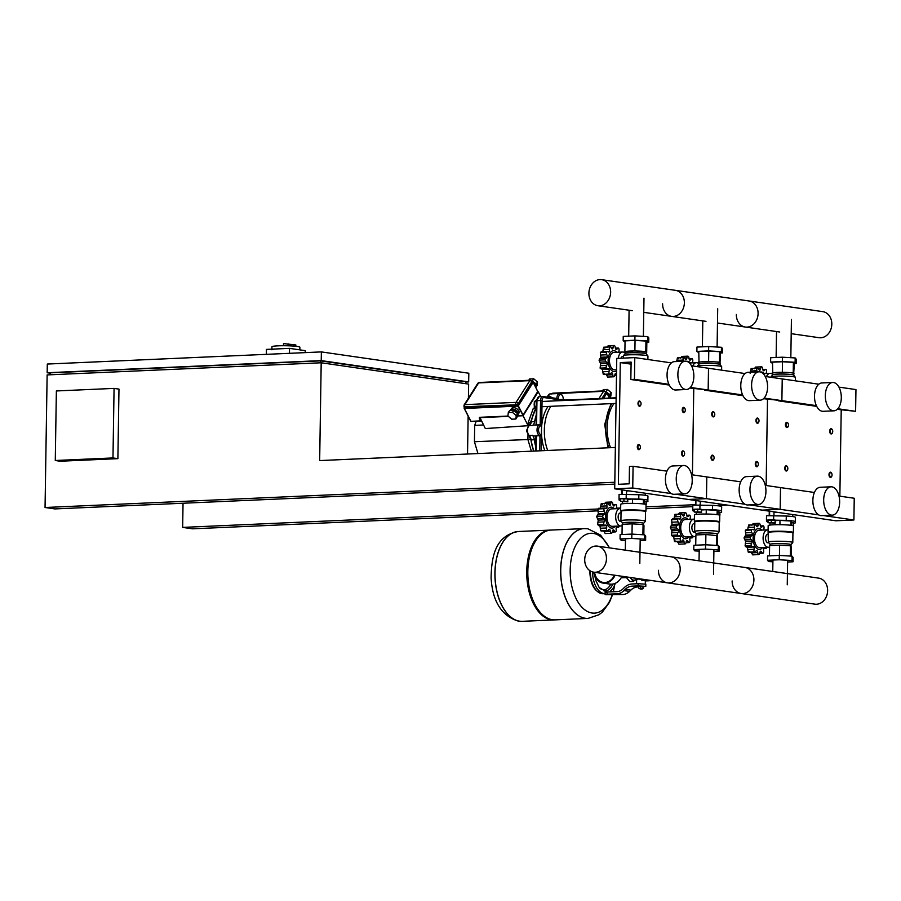 <?xml version="1.0" encoding="UTF-8"?>
<svg xmlns="http://www.w3.org/2000/svg" width="901" height="901" viewBox="0 0 901 901"><rect width="100%" height="100%" fill="white"/><g stroke="black" fill="none" stroke-linecap="round" stroke-linejoin="round"><path stroke-width="1.35" d="M833.932 410.822L823.12 411.306A14.179 7.974 -92.5 0 1 814.504 395.978A14.179 7.974 -92.5 0 1 821.858 382.959L832.682 382.486A14.179 7.974 -92.5 0 1 841.297 397.803A14.179 7.974 -92.5 0 1 833.932 410.822A14.179 7.974 -92.5 0 1 825.327 395.494A14.179 7.974 -92.5 0 1 832.682 382.486M832.299 515.147L821.475 515.631A14.179 7.974 -92.5 0 1 812.871 500.303A14.179 7.974 -92.5 0 1 820.225 487.283L831.037 486.81A14.179 7.974 -92.5 0 1 839.653 502.127A14.179 7.974 -92.5 0 1 832.299 515.147A14.179 7.974 -92.5 0 1 823.683 499.818A14.179 7.974 -92.5 0 1 831.037 486.81M614.707 488.804L616.757 358.395L634.788 357.607L634.45 379.332L630.835 379.501L631.117 362.112L620.293 362.585L618.379 484.299L629.202 483.826L629.472 466.436L633.076 466.279L632.739 488.004L614.707 488.804L688.432 499.469L706.463 498.67L706.801 476.933L706.463 498.67L688.432 499.469L762.156 510.124L780.176 509.324L780.525 487.587L780.176 509.324L762.156 510.124L835.869 520.789L853.9 519.99L854.238 498.253L839 496.046M749.497 504.887L818.739 514.899M823.21 515.552L853.9 519.99M765.276 485.391L814.403 492.487M839.856 496.169L841.219 409.91M767.494 399.256L766.143 485.515L767.494 399.256M763.53 398.681L781.888 400.652L782.226 378.916L781.888 400.652L778.284 400.81L816.723 406.374M837.254 409.336L855.612 411.318L855.95 389.581L838.921 387.115M764.116 398.084L816.374 405.641M837.84 408.75L855.612 411.318M765.208 376.46L818.818 384.209M760.219 400.168L749.395 400.641A14.179 7.974 -92.5 0 1 740.78 385.313A14.179 7.974 -92.5 0 1 748.145 372.304L758.957 371.82A14.179 7.974 -92.5 0 1 767.573 387.148A14.179 7.974 -92.5 0 1 760.219 400.168A14.179 7.974 -92.5 0 1 751.603 384.84A14.179 7.974 -92.5 0 1 758.957 371.82M758.574 504.492L747.762 504.965A14.179 7.974 -92.5 0 1 739.147 489.637A14.179 7.974 -92.5 0 1 746.501 476.629L757.324 476.145A14.179 7.974 -92.5 0 1 765.94 491.473A14.179 7.974 -92.5 0 1 758.574 504.492A14.179 7.974 -92.5 0 1 749.959 489.164A14.179 7.974 -92.5 0 1 757.324 476.145M675.773 494.232L745.014 504.245M691.563 474.726L740.678 481.832M693.77 388.59L692.418 474.85L693.77 388.59M689.806 388.027L708.163 389.998L708.513 368.261L708.163 389.998L704.559 390.156L742.998 395.708M690.391 387.43L742.649 394.976M691.484 365.795L745.093 373.555M605.765 392.656L606.914 392.859L609.56 398.073L609.966 394.661L605.517 391.451M608.806 396.598A3.491 2.252 -147.7 0 0 606.925 392.881M606.452 392.622A3.491 2.252 -147.7 0 0 605.855 392.385M602.442 390.955L603.287 389.626L607.454 389.446L611.216 392.678L610.822 396.091L609.572 398.073M609.966 394.661L611.216 392.678M606.204 391.417L607.454 389.446M793.285 525.812L793.747 523.019L791.788 522.557M793.702 525.801L793.443 522.659M793.398 525.441L791.742 525.339M768.012 522.715L775.265 523.132L775.018 519.99L771.38 519.776L768.046 519.933L768.012 522.715L771.335 522.557L771.38 519.776M775.265 523.132L775.018 519.99M774.973 522.771L771.335 522.557M762.64 547.526A10.474 5.89 -92.5 0 1 758.833 549.385A10.474 5.89 -92.5 0 1 753.101 538.1A10.474 5.89 -92.5 0 1 759.171 528.515A10.474 5.89 -92.5 0 1 761.863 530.081M769.589 546.952A8.728 4.91 -92.5 0 1 768.407 547.267L759.746 547.65A8.728 4.91 -92.5 0 1 759.228 547.628A8.728 4.91 -92.5 0 1 754.452 538.685A8.728 4.91 -92.5 0 1 758.98 530.216L767.629 529.833A8.728 4.91 -92.5 0 1 768.114 529.844M768.407 547.267A8.728 4.91 -92.5 0 1 767.877 547.245A8.728 4.91 -92.5 0 1 763.102 538.302A8.728 4.91 -92.5 0 1 767.629 529.833M752.29 534.766L745.758 535.048L745.33 530.284L751.468 530.013A2.185 1.228 87.5 0 0 751.817 532.57A2.331 1.306 -92.5 0 1 752.29 534.766A2.331 1.306 -92.5 0 1 751.231 536.005A2.185 1.228 87.5 0 0 750.161 537.672A2.185 1.228 87.5 0 0 751.175 539.631A2.331 1.306 -92.5 0 1 752.189 541.174A2.331 1.306 -92.5 0 1 751.659 543.224A2.185 1.228 87.5 0 0 751.22 545.668A2.185 1.228 87.5 0 0 752.29 546.614A2.185 1.228 87.5 0 0 752.628 546.513A2.331 1.306 -92.5 0 1 752.988 546.4A2.331 1.306 -92.5 0 1 753.912 546.997A2.331 1.306 -92.5 0 1 754.047 549.295A2.185 1.228 87.5 0 0 754.362 551.862A2.185 1.228 87.5 0 0 754.937 552.076A2.185 1.228 87.5 0 0 755.793 551.367A2.331 1.306 -92.5 0 1 756.705 550.601A2.331 1.306 -92.5 0 1 756.998 550.657A2.331 1.306 -92.5 0 1 757.764 552.595A2.185 1.228 87.5 0 0 758.755 554.599L752.628 554.87L751.254 552.234M749.441 551.649L748.235 552.133L747.391 547.279L746.017 546.896L752.29 546.614M746.287 546.794L745.093 545.938L745.656 541.467L744.023 537.942L745.758 535.048M750.161 537.672L744.023 537.942M751.22 545.668L745.093 545.938M754.362 551.862L748.235 552.133M758.755 554.599A2.185 1.228 87.5 0 0 759.813 552.887A2.331 1.306 -92.5 0 1 760.624 551.175A2.331 1.306 -92.5 0 1 760.647 551.175A2.331 1.306 -92.5 0 1 761.807 552.234A2.185 1.228 87.5 0 0 762.899 553.225A2.185 1.228 87.5 0 0 763.215 553.135A2.185 1.228 87.5 0 0 763.62 550.68A2.331 1.306 -92.5 0 1 763.811 548.427A2.331 1.306 -92.5 0 1 764.476 548.067A2.331 1.306 -92.5 0 1 765.107 548.315A2.185 1.228 87.5 0 0 765.704 548.551A2.185 1.228 87.5 0 0 766.537 547.876A2.185 1.228 87.5 0 0 766.627 547.346M763.879 529.991A2.331 1.306 -92.5 0 1 763.958 528.605A2.185 1.228 87.5 0 0 763.643 526.038A2.185 1.228 87.5 0 0 763.068 525.824A2.185 1.228 87.5 0 0 762.212 526.533A2.331 1.306 -92.5 0 1 761.3 527.288A2.331 1.306 -92.5 0 1 761.007 527.243A2.331 1.306 -92.5 0 1 760.241 525.306A2.185 1.228 87.5 0 0 759.25 523.301A2.185 1.228 87.5 0 0 758.192 525.013A2.331 1.306 -92.5 0 1 757.381 526.725L757.336 526.725A2.331 1.306 -92.5 0 1 756.198 525.666A2.185 1.228 87.5 0 0 755.106 524.664A2.185 1.228 87.5 0 0 754.79 524.754A2.185 1.228 87.5 0 0 754.385 527.22A2.331 1.306 -92.5 0 1 754.182 529.473L752.842 529.529M747.661 529.765L748.663 525.024L755.106 524.664M754.79 524.754L748.663 525.024L749.846 525.947M751.839 525.294L753.112 523.571L759.25 523.301M752.189 541.174L745.656 541.467M753.912 546.997L747.391 547.279M756.998 550.657L756.412 550.68M745.33 530.284L746.546 529.856M754.182 529.473A2.331 1.306 -92.5 0 1 753.529 529.833A2.331 1.306 -92.5 0 1 752.898 529.574A2.185 1.228 87.5 0 0 752.301 529.337A2.185 1.228 87.5 0 0 751.468 530.013M770.085 544.407A10.474 0.924 0.9 0 1 770.062 544.35L768.384 542.222A12.22 1.07 0.9 0 1 768.35 542.143L768.125 532.243A12.659 1.115 0.9 0 1 768.069 532.142L768.17 525.621A12.659 1.115 0.9 0 1 777.112 524.697A12.659 1.115 0.9 0 1 791.292 525.351A12.659 1.115 0.9 0 1 793.488 526.015L793.387 532.536A12.659 1.115 0.9 0 1 793.33 532.637L792.936 533.009M768.069 532.142A12.659 1.115 0.9 0 1 777.011 531.218A12.659 1.115 0.9 0 1 791.191 531.872A12.659 1.115 0.9 0 1 793.387 532.536M768.497 532.581A12.22 1.07 0.9 0 1 777.124 531.691A12.22 1.07 0.9 0 1 790.819 532.322A12.22 1.07 0.9 0 1 792.936 532.964L792.79 542.526A12.22 1.07 0.9 0 1 792.756 542.605L791.01 544.711M768.35 542.143A12.22 1.07 0.9 0 1 776.977 541.253A12.22 1.07 0.9 0 1 790.673 541.884A12.22 1.07 0.9 0 1 792.79 542.526M770.04 545.601L770.062 544.35A10.474 0.924 0.9 0 1 777.462 543.585A10.474 0.924 0.9 0 1 789.186 544.125A10.474 0.924 0.9 0 1 791.01 544.677L790.988 546.378M768.08 534.237A4.325 2.433 87.5 0 0 767.821 534.225A4.325 2.433 87.5 0 0 765.58 538.426A4.325 2.433 87.5 0 0 767.945 542.852A4.325 2.433 87.5 0 0 768.204 542.864A4.325 2.433 87.5 0 0 768.463 542.83M772.912 561.796L768.553 561.548L767.506 560.287L767.573 555.94L779.286 555.421L792.069 556.165L793.117 557.426L793.049 561.774L787.62 562.01M767.506 560.287L779.219 559.769L792.002 560.512L793.049 561.774M779.286 555.421L779.219 559.769M792.069 556.165L792.002 560.512M779.928 524.697L779.996 520.395L775.31 520.609A10.542 0.924 0.9 0 1 775.975 520.575M769.938 525.08L769.972 523.166M791.742 525.429L791.788 522.107L790.887 521.026L779.996 520.395M790.83 525.294L790.887 521.026M769.454 555.861L769.612 545.612L779.613 545.173L790.504 545.803L791.405 546.884L791.258 556.12M790.504 545.803L790.346 556.063M779.613 545.173L779.444 555.433M769.206 515.349L769.251 513.029A11.781 1.036 0.9 0 1 769.296 512.939A11.781 1.036 0.9 0 1 769.612 512.782M773.993 512.275A11.781 1.036 0.9 0 1 776.403 512.185M784.388 520.654A10.542 0.924 0.9 0 1 786.505 520.778M795.414 518.537L795.369 517.343A14.405 1.261 -179.1 0 0 786.28 516.025L766.514 515.71L766.447 520.057L786.213 520.373A14.405 1.261 0.9 0 1 795.301 521.69L795.346 522.884L793.747 523.188M768.024 521.837A14.405 1.261 0.9 0 1 766.503 521.251L766.514 515.71M719.561 515.158L720.023 512.354L718.063 511.903M719.978 515.135L719.719 511.993M719.685 514.775L718.018 514.685M694.288 512.05L701.552 512.466L701.293 509.335L697.667 509.121L694.333 509.268L694.288 512.05L697.622 511.903L697.667 509.121M701.552 512.466L701.293 509.335M701.248 512.117L697.622 511.903M688.916 536.861A10.474 5.89 -92.5 0 1 685.12 538.719A10.474 5.89 -92.5 0 1 679.388 527.434A10.474 5.89 -92.5 0 1 685.447 517.861A10.474 5.89 -92.5 0 1 688.15 519.426M695.876 536.286A8.728 4.91 -92.5 0 1 694.682 536.613L686.033 536.996A8.728 4.91 -92.5 0 1 685.503 536.962A8.728 4.91 -92.5 0 1 680.728 528.031A8.728 4.91 -92.5 0 1 685.256 519.55L693.905 519.167A8.728 4.91 -92.5 0 1 694.389 519.19M694.682 536.613A8.728 4.91 -92.5 0 1 694.164 536.579A8.728 4.91 -92.5 0 1 689.378 527.637A8.728 4.91 -92.5 0 1 693.905 519.167M678.566 524.1L672.045 524.393L671.617 519.629L677.743 519.359A2.185 1.228 87.5 0 0 678.104 521.916A2.331 1.306 -92.5 0 1 678.566 524.1A2.331 1.306 -92.5 0 1 677.518 525.351A2.185 1.228 87.5 0 0 676.437 527.006A2.185 1.228 87.5 0 0 677.462 528.977A2.331 1.306 -92.5 0 1 678.464 530.52A2.331 1.306 -92.5 0 1 677.935 532.559A2.185 1.228 87.5 0 0 677.496 535.003A2.185 1.228 87.5 0 0 678.566 535.96A2.185 1.228 87.5 0 0 678.915 535.858A2.331 1.306 -92.5 0 1 679.275 535.746A2.331 1.306 -92.5 0 1 680.187 536.332A2.331 1.306 -92.5 0 1 680.323 538.629A2.185 1.228 87.5 0 0 680.649 541.197A2.185 1.228 87.5 0 0 681.212 541.411A2.185 1.228 87.5 0 0 682.068 540.701A2.331 1.306 -92.5 0 1 682.981 539.947A2.331 1.306 -92.5 0 1 683.285 539.992A2.331 1.306 -92.5 0 1 684.039 541.929A2.185 1.228 87.5 0 0 685.03 543.934L678.903 544.204L677.529 541.58M675.727 540.983L674.511 541.478L673.666 536.624L672.292 536.23L678.566 535.96M672.563 536.14L671.369 535.273L671.943 530.802L670.31 527.276L672.045 524.393M676.437 527.006L670.31 527.276M677.496 535.003L671.369 535.273M680.649 541.197L674.511 541.478M685.03 543.934A2.185 1.228 87.5 0 0 686.089 542.233A2.331 1.306 -92.5 0 1 686.911 540.521A2.331 1.306 -92.5 0 1 686.922 540.521A2.331 1.306 -92.5 0 1 688.094 541.58A2.185 1.228 87.5 0 0 689.175 542.571A2.185 1.228 87.5 0 0 689.49 542.481A2.185 1.228 87.5 0 0 689.896 540.014A2.331 1.306 -92.5 0 1 690.098 537.762A2.331 1.306 -92.5 0 1 690.752 537.401A2.331 1.306 -92.5 0 1 691.382 537.66A2.185 1.228 87.5 0 0 691.979 537.897A2.185 1.228 87.5 0 0 692.824 537.221A2.185 1.228 87.5 0 0 692.903 536.692M690.155 519.336A2.331 1.306 -92.5 0 1 690.245 517.94A2.185 1.228 87.5 0 0 689.918 515.372A2.185 1.228 87.5 0 0 689.344 515.158A2.185 1.228 87.5 0 0 688.488 515.868A2.331 1.306 -92.5 0 1 687.576 516.633A2.331 1.306 -92.5 0 1 687.283 516.588A2.331 1.306 -92.5 0 1 686.528 514.651A2.185 1.228 87.5 0 0 685.526 512.635A2.185 1.228 87.5 0 0 684.467 514.347A2.331 1.306 -92.5 0 1 683.656 516.059L683.611 516.059A2.331 1.306 -92.5 0 1 683.634 516.059A2.331 1.306 -92.5 0 1 682.474 515A2.185 1.228 87.5 0 0 681.381 514.009A2.185 1.228 87.5 0 0 681.066 514.099A2.185 1.228 87.5 0 0 680.672 516.566A2.331 1.306 -92.5 0 1 680.469 518.807L679.117 518.875M673.937 519.1L674.939 514.37L681.381 514.009M681.066 514.099L674.939 514.37L676.122 515.282M678.126 514.629L679.399 512.917L685.526 512.635M678.464 530.52L671.943 530.802M680.187 536.332L673.666 536.624M683.285 539.992L682.688 540.014M671.617 519.629L672.833 519.201M680.469 518.807A2.331 1.306 -92.5 0 1 679.816 519.167A2.331 1.306 -92.5 0 1 679.174 518.92A2.185 1.228 87.5 0 0 678.577 518.683A2.185 1.228 87.5 0 0 677.743 519.359M694.784 521.972L694.401 521.578A12.659 1.115 0.9 0 1 694.356 521.476L694.457 514.955A12.659 1.115 0.9 0 1 703.388 514.032A12.659 1.115 0.9 0 1 717.568 514.696A12.659 1.115 0.9 0 1 719.764 515.361L719.662 521.882A12.659 1.115 0.9 0 1 719.606 521.972L719.223 522.355M694.356 521.476A12.659 1.115 0.9 0 1 703.287 520.553A12.659 1.115 0.9 0 1 717.466 521.217A12.659 1.115 0.9 0 1 719.662 521.882M696.327 534.935L696.338 533.685A10.474 0.924 0.9 0 0 696.372 533.752L694.66 531.556A12.22 1.07 0.9 0 1 694.626 531.489L694.784 521.927A12.22 1.07 0.9 0 1 703.411 521.026A12.22 1.07 0.9 0 1 717.095 521.668A12.22 1.07 0.9 0 1 719.223 522.31L719.066 531.872A12.22 1.07 0.9 0 1 719.032 531.939L717.286 534.045M694.626 531.489A12.22 1.07 0.9 0 1 703.253 530.599A12.22 1.07 0.9 0 1 716.948 531.23A12.22 1.07 0.9 0 1 719.066 531.872M696.338 533.685A10.474 0.924 0.9 0 1 703.737 532.919A10.474 0.924 0.9 0 1 715.473 533.471A10.474 0.924 0.9 0 1 717.286 534.011L717.534 545.454M694.367 523.582A4.325 2.433 87.5 0 0 694.108 523.571A4.325 2.433 87.5 0 0 691.867 527.772A4.325 2.433 87.5 0 0 694.232 532.198A4.325 2.433 87.5 0 0 694.491 532.209A4.325 2.433 87.5 0 0 694.75 532.176M699.187 551.142L694.84 550.883L693.781 549.633L693.849 545.285L705.573 544.767L718.345 545.499L719.403 546.761L719.336 551.108L713.896 551.344M693.781 549.633L705.494 549.103L718.277 549.847L719.336 551.108M705.573 544.767L705.494 549.103M718.345 545.499L718.277 549.847M706.204 514.032L706.271 509.741L701.586 509.943A10.542 0.924 0.9 0 1 702.251 509.921M696.214 514.426L696.248 512.5M718.018 514.764L718.074 511.441L717.173 510.371L706.271 509.741M717.106 514.629L717.173 510.371M695.73 545.195L695.899 534.957L705.888 534.518L717.23 535.678M716.779 535.149L716.622 545.398M705.888 534.518L705.731 544.767M646.006 506.858L695.493 504.673L695.527 502.364A11.781 1.036 0.9 0 1 695.572 502.274A11.781 1.036 0.9 0 1 695.899 502.116M700.268 501.609A11.781 1.036 0.9 0 1 702.69 501.53M710.664 509.989A10.542 0.924 0.9 0 1 712.781 510.112M721.701 507.882L721.645 506.689A14.405 1.261 -179.1 0 0 712.567 505.371L692.79 505.056L692.723 509.392L712.5 509.718A14.405 1.261 0.9 0 1 721.577 511.036L721.633 512.23L720.023 512.534M694.299 511.182A14.405 1.261 0.9 0 1 692.779 510.597L692.79 505.056M760.579 372.045A10.474 5.89 -92.5 0 1 761.627 372.023A10.474 5.89 -92.5 0 1 764.33 373.6M766.469 376.641A8.728 4.91 -92.5 0 1 770.085 373.341A8.728 4.91 -92.5 0 1 770.614 373.363A8.728 4.91 -92.5 0 1 772.731 374.534M750.116 373.273L751.119 368.543L757.561 368.182A2.185 1.228 87.5 0 0 757.245 368.272A2.185 1.228 87.5 0 0 756.851 370.728A2.331 1.306 -92.5 0 1 756.919 371.91M757.245 368.272L751.119 368.543L752.301 369.455M754.306 368.802L755.579 367.079L761.705 366.808A2.185 1.228 87.5 0 0 760.647 368.52A2.331 1.306 -92.5 0 1 759.836 370.232L759.791 370.232M766.334 373.51A2.331 1.306 -92.5 0 1 766.424 372.113A2.185 1.228 87.5 0 0 766.098 369.545A2.185 1.228 87.5 0 0 765.523 369.331A2.185 1.228 87.5 0 0 764.667 370.041A2.331 1.306 -92.5 0 1 763.755 370.807A2.331 1.306 -92.5 0 1 763.462 370.761A2.331 1.306 -92.5 0 1 762.708 368.813A2.185 1.228 87.5 0 0 761.705 366.808M759.836 370.232A2.331 1.306 -92.5 0 1 759.813 370.232A2.331 1.306 -92.5 0 1 758.653 369.173A2.185 1.228 87.5 0 0 757.561 368.182M795.324 380.819L795.38 377.35A12.22 1.07 -179.1 0 0 795.358 377.271A12.22 1.07 -179.1 0 0 793.263 376.708A12.22 1.07 -179.1 0 0 779.984 376.066A12.22 1.07 -179.1 0 0 770.974 376.888A12.22 1.07 -179.1 0 0 770.952 376.967L770.941 377.294M793.668 375.143A10.474 0.924 -179.1 0 0 793.646 375.075A10.474 0.924 -179.1 0 0 791.855 374.602A10.474 0.924 -179.1 0 0 780.48 374.05A10.474 0.924 -179.1 0 0 772.754 374.748L770.974 376.888M795.358 377.271L793.646 375.075L793.702 373.408A10.474 0.924 -179.1 0 0 793.668 373.341A10.474 0.924 -179.1 0 0 791.878 372.856A10.474 0.924 -179.1 0 0 787.778 372.485A10.474 0.924 -179.1 0 0 777.326 372.395A10.474 0.924 -179.1 0 0 772.754 373.082L772.731 374.782M794.277 363.632L796.169 363.553L795.11 362.292L782.338 361.549L770.614 362.067L772.472 363.373M793.691 373.892L794.288 363.441L793.387 362.371L782.485 361.74L772.495 362.179L772.754 373.115M796.169 363.553L796.236 359.206L795.178 357.945L782.406 357.201L770.682 357.72L770.614 362.067M795.11 362.292L795.178 357.945M782.338 361.549L782.406 357.201M794.119 373.87L793.218 372.8L787.778 372.485L772.337 372.609M793.218 372.8L793.387 362.371M782.327 372.169L782.485 361.74M686.855 361.38A10.474 5.89 -92.5 0 1 687.902 361.369A10.474 5.89 -92.5 0 1 690.605 362.934M692.745 365.986A8.728 4.91 -92.5 0 1 696.372 362.686A8.728 4.91 -92.5 0 1 696.89 362.709A8.728 4.91 -92.5 0 1 699.007 363.88M676.73 361.538L677.394 357.877L683.848 357.517A2.185 1.228 87.5 0 0 683.532 357.607A2.185 1.228 87.5 0 0 683.127 360.073A2.331 1.306 -92.5 0 1 683.195 361.256M683.532 357.607L677.394 357.877L678.588 358.801M680.582 358.147L681.854 356.424L687.981 356.154A2.185 1.228 87.5 0 0 686.934 357.866A2.331 1.306 -92.5 0 1 686.111 359.578L686.078 359.578M692.61 362.844A2.331 1.306 -92.5 0 1 692.7 361.459A2.185 1.228 87.5 0 0 692.373 358.891A2.185 1.228 87.5 0 0 691.81 358.677A2.185 1.228 87.5 0 0 690.954 359.386A2.331 1.306 -92.5 0 1 690.042 360.141A2.331 1.306 -92.5 0 1 689.738 360.096A2.331 1.306 -92.5 0 1 688.983 358.159A2.185 1.228 87.5 0 0 687.981 356.154M686.111 359.578A2.331 1.306 -92.5 0 1 686.1 359.578A2.331 1.306 -92.5 0 1 684.929 358.519A2.185 1.228 87.5 0 0 683.848 357.517M721.611 370.153L721.667 366.684A12.22 1.07 -179.1 0 0 721.633 366.606A12.22 1.07 -179.1 0 0 719.539 366.043A12.22 1.07 -179.1 0 0 706.271 365.412A12.22 1.07 -179.1 0 0 697.261 366.223A12.22 1.07 -179.1 0 0 697.228 366.302L697.216 366.628M719.955 364.488A10.474 0.924 -179.1 0 0 719.922 364.421A10.474 0.924 -179.1 0 0 718.131 363.936A10.474 0.924 -179.1 0 0 706.756 363.396A10.474 0.924 -179.1 0 0 699.03 364.094L697.261 366.223M719.955 364.454L719.978 362.743A10.474 0.924 -179.1 0 0 719.955 362.675A10.474 0.924 -179.1 0 0 718.165 362.202A10.474 0.924 -179.1 0 0 714.054 361.819A10.474 0.924 -179.1 0 0 703.613 361.729A10.474 0.924 -179.1 0 0 699.03 362.416L699.007 364.128M720.563 352.978L722.444 352.888L721.386 351.627L708.614 350.894L696.89 351.413L698.759 352.719M719.967 363.238L720.563 352.787L719.662 351.705L708.772 351.075L698.771 351.514L699.03 362.45M722.444 352.888L722.512 348.541L721.453 347.279L708.682 346.547L696.957 347.065L696.89 351.413M721.386 351.627L721.453 347.279M708.614 350.894L708.682 346.547M720.406 363.216L719.505 362.146L714.054 361.819L698.613 361.954M719.505 362.146L719.662 351.705M708.603 361.504L708.772 351.075M658.44 570.299A13.155 10.823 -81.8 0 0 667.427 582.834A13.155 10.823 -81.8 0 0 680.176 569.331A13.155 10.823 -81.8 0 0 671.189 556.795L818.626 578.115A13.155 10.823 98.2 0 1 827.625 590.651A13.155 10.823 98.2 0 1 814.864 604.154L741.14 593.5A13.155 10.823 -81.8 0 0 753.9 579.996A13.155 10.823 -81.8 0 0 744.913 567.45A13.155 10.823 98.2 0 1 753.9 579.996A13.155 10.823 98.2 0 1 741.14 593.5A13.155 10.823 -81.8 0 1 732.153 580.954M791.202 333.663L819.054 337.695A13.155 10.823 -81.8 0 0 831.803 324.191A13.155 10.823 -81.8 0 0 822.816 311.645L749.091 300.99A13.155 10.823 98.2 0 1 758.09 313.525A13.155 10.823 98.2 0 1 745.33 327.029A13.155 10.823 98.2 0 1 736.342 314.494M717.478 323.009L745.33 327.029A13.155 10.823 -81.8 0 0 758.09 313.525A13.155 10.823 -81.8 0 0 749.091 300.99L675.378 290.325A13.155 10.823 98.2 0 1 684.366 302.871A13.155 10.823 98.2 0 1 671.605 316.375A13.155 10.823 98.2 0 1 662.618 303.828M787.249 466.617A2.624 1.475 87.5 0 0 787.147 466.448A2.624 1.475 87.5 0 0 786.111 465.794A2.624 1.475 87.5 0 0 784.76 468.193A2.624 1.475 87.5 0 0 786.348 471.02A2.624 1.475 87.5 0 0 787.316 470.277A2.624 1.475 87.5 0 0 787.406 470.097M787.823 468.565A2.185 1.228 -92.5 0 1 787.497 469.95A2.185 1.228 -92.5 0 1 786.134 470.367A2.185 1.228 -92.5 0 1 785.368 468.216A2.185 1.228 -92.5 0 1 786.077 466.369A2.185 1.228 -92.5 0 1 787.35 466.752A2.185 1.228 -92.5 0 1 787.823 468.565M713.536 455.951A2.624 1.475 87.5 0 0 713.423 455.782A2.624 1.475 87.5 0 0 712.398 455.129A2.624 1.475 87.5 0 0 711.035 457.528A2.624 1.475 87.5 0 0 712.623 460.366A2.624 1.475 87.5 0 0 713.592 459.623A2.624 1.475 87.5 0 0 713.682 459.442M714.099 457.911A2.185 1.228 -92.5 0 1 713.772 459.296A2.185 1.228 -92.5 0 1 712.409 459.701A2.185 1.228 -92.5 0 1 711.644 457.55A2.185 1.228 -92.5 0 1 712.353 455.703A2.185 1.228 -92.5 0 1 713.637 456.097A2.185 1.228 -92.5 0 1 714.099 457.911M831.634 476.494A2.624 1.475 -92.5 0 1 831.544 476.674A2.624 1.475 -92.5 0 1 830.576 477.417A2.624 1.475 -92.5 0 1 828.988 474.59A2.624 1.475 -92.5 0 1 830.35 472.18A2.624 1.475 -92.5 0 1 831.375 472.834A2.624 1.475 -92.5 0 1 831.488 473.014M832.051 474.962A2.185 1.228 87.5 0 0 831.589 473.149A2.185 1.228 87.5 0 0 830.305 472.766A2.185 1.228 87.5 0 0 829.596 474.613A2.185 1.228 87.5 0 0 830.362 476.753A2.185 1.228 87.5 0 0 831.724 476.347A2.185 1.228 87.5 0 0 832.051 474.962M757.921 465.84A2.624 1.475 -92.5 0 1 757.831 466.02A2.624 1.475 -92.5 0 1 756.863 466.763A2.624 1.475 -92.5 0 1 755.275 463.925A2.624 1.475 -92.5 0 1 756.626 461.526A2.624 1.475 -92.5 0 1 757.662 462.179A2.624 1.475 -92.5 0 1 757.764 462.348M758.338 464.308A2.185 1.228 87.5 0 0 757.865 462.495A2.185 1.228 87.5 0 0 756.581 462.1A2.185 1.228 87.5 0 0 755.871 463.947A2.185 1.228 87.5 0 0 756.637 466.099A2.185 1.228 87.5 0 0 758.011 465.693A2.185 1.228 87.5 0 0 758.338 464.308M788.093 426.635A2.624 1.475 -92.5 0 1 788.003 426.815A2.624 1.475 -92.5 0 1 787.035 427.558A2.624 1.475 -92.5 0 1 785.435 424.72A2.624 1.475 -92.5 0 1 786.798 422.321A2.624 1.475 -92.5 0 1 787.834 422.974A2.624 1.475 -92.5 0 1 787.936 423.143M786.044 424.743A2.185 1.228 87.5 0 0 786.81 426.894A2.185 1.228 87.5 0 0 788.184 426.488A2.185 1.228 87.5 0 0 788.499 425.103A2.185 1.228 87.5 0 0 788.037 423.29A2.185 1.228 87.5 0 0 786.753 422.896A2.185 1.228 87.5 0 0 786.044 424.743M714.369 415.969A2.624 1.475 -92.5 0 1 714.279 416.149A2.624 1.475 -92.5 0 1 713.31 416.893A2.624 1.475 -92.5 0 1 711.722 414.066A2.624 1.475 -92.5 0 1 713.074 411.667A2.624 1.475 -92.5 0 1 714.11 412.309A2.624 1.475 -92.5 0 1 714.211 412.489M712.331 414.088A2.185 1.228 87.5 0 0 713.096 416.239A2.185 1.228 87.5 0 0 714.459 415.823A2.185 1.228 87.5 0 0 714.786 414.437A2.185 1.228 87.5 0 0 714.313 412.624A2.185 1.228 87.5 0 0 713.029 412.241A2.185 1.228 87.5 0 0 712.331 414.088M832.164 429.54A2.624 1.475 87.5 0 0 832.062 429.372A2.624 1.475 87.5 0 0 831.026 428.718A2.624 1.475 87.5 0 0 829.675 431.117A2.624 1.475 87.5 0 0 831.263 433.944A2.624 1.475 87.5 0 0 832.231 433.212A2.624 1.475 87.5 0 0 832.321 433.032M830.283 431.14A2.185 1.228 -92.5 0 1 830.992 429.293A2.185 1.228 -92.5 0 1 832.265 429.676A2.185 1.228 -92.5 0 1 832.738 431.489A2.185 1.228 -92.5 0 1 832.411 432.874A2.185 1.228 -92.5 0 1 831.049 433.291A2.185 1.228 -92.5 0 1 830.283 431.14M758.451 418.886A2.624 1.475 87.5 0 0 758.338 418.706A2.624 1.475 87.5 0 0 757.313 418.053A2.624 1.475 87.5 0 0 755.95 420.463A2.624 1.475 87.5 0 0 757.538 423.29A2.624 1.475 87.5 0 0 758.507 422.546A2.624 1.475 87.5 0 0 758.597 422.366M756.558 420.474A2.185 1.228 -92.5 0 1 757.268 418.638A2.185 1.228 -92.5 0 1 758.552 419.021A2.185 1.228 -92.5 0 1 759.014 420.835A2.185 1.228 -92.5 0 1 758.687 422.22A2.185 1.228 -92.5 0 1 757.324 422.625A2.185 1.228 -92.5 0 1 756.558 420.474M686.494 389.502L675.682 389.987A14.179 7.974 -92.5 0 1 667.067 374.658A14.179 7.974 -92.5 0 1 674.421 361.639L685.244 361.166A14.179 7.974 -92.5 0 1 693.849 376.483A14.179 7.974 -92.5 0 1 686.494 389.502A14.179 7.974 -92.5 0 1 677.879 374.174A14.179 7.974 -92.5 0 1 685.244 361.166M684.861 493.827L674.038 494.311A14.179 7.974 -92.5 0 1 665.422 478.983A14.179 7.974 -92.5 0 1 672.788 465.963L683.6 465.49A14.179 7.974 -92.5 0 1 692.216 480.807A14.179 7.974 -92.5 0 1 684.861 493.827A14.179 7.974 -92.5 0 1 676.246 478.499A14.179 7.974 -92.5 0 1 683.6 465.49M632.739 488.004L671.29 493.579M633.076 466.279L666.965 471.167M620.293 362.585L631.083 364.15M630.835 379.501L669.285 385.054M634.45 379.332L668.925 384.322M634.788 357.607L671.38 362.889M614.043 403.513A32.729 18.403 87.5 0 0 607.116 427.468A32.729 18.403 87.5 0 0 610.54 447.684A32.729 18.403 -92.5 0 1 614.043 403.513A32.729 18.403 87.5 0 0 607.116 427.468A32.729 18.403 87.5 0 0 610.54 447.684M536.455 401.992A5.237 2.94 87.5 0 0 536.399 405.63M534.282 403.378A2.185 1.228 87.5 0 0 534.248 405.056M536.388 406.171L534.237 406.272L536.343 408.772M536.545 399.819L534.304 401.756L534.237 406.272M536.455 401.655L534.304 401.756M517.298 415.327A4.37 2.804 -147.7 0 0 517.906 414.73A4.37 2.804 -147.7 0 0 516.971 411.036A4.37 2.804 -147.7 0 0 512.534 409.077A4.37 2.804 -147.7 0 0 510.54 410.068A4.37 2.804 -147.7 0 0 510.326 410.541M517.906 414.73L518.807 413.322A4.37 2.804 -147.7 0 0 517.861 409.628A4.37 2.804 -147.7 0 0 513.424 407.657A4.37 2.804 -147.7 0 0 511.43 408.649L510.54 410.068M517.399 413.548A3.491 2.252 -147.7 0 0 512.872 409.741A3.491 2.252 -147.7 0 0 511.295 410.496M535.836 387.407L536.253 383.995L531.804 380.785M535.093 385.943A3.491 2.252 -147.7 0 0 533.201 382.227M532.728 381.968A3.491 2.252 -147.7 0 0 532.131 381.731M528.718 380.301L529.563 378.961L533.73 378.78L537.503 382.024L537.097 385.437L535.847 387.407M536.253 383.995L537.503 382.024M532.48 380.763L533.73 378.78M515.845 419.021L517.095 417.05L517.501 413.638L513.728 410.394L509.561 410.574L508.31 412.545L507.916 415.958L511.678 419.202L515.845 419.021L516.25 415.609L512.478 412.376L508.31 412.545M517.501 413.638L516.25 415.609M513.728 410.394L512.478 412.376M517.523 404.538L517.625 405.225L517.028 404.797M464.511 407.184L464.094 408.142L471.02 421.443L480.796 421.071M527.4 428.853A2.185 1.228 87.5 0 0 526.781 430.633A2.185 1.228 87.5 0 0 527.581 432.818M528.887 435.149L529.157 435.442A5.451 3.063 -92.5 0 1 527.457 430.25A5.451 3.063 -92.5 0 1 529.315 425.587L532.559 425.441A5.451 3.063 -92.5 0 1 533.538 425.103L539.845 424.821A5.451 3.063 87.5 0 0 537.019 429.833A5.451 3.063 87.5 0 0 540.003 435.712L539.767 450.827M536.568 424.968L536.951 400.663L540.555 400.495L540.172 424.844A5.451 3.063 87.5 0 0 539.845 424.821M550.624 397.589A5.451 3.063 -92.5 0 1 550.849 396.519L547.605 396.665A5.451 3.063 -92.5 0 1 550.117 393.917L559.667 393.489A5.451 3.063 87.5 0 0 556.841 398.49M554.07 400.934A33.438 18.797 -92.5 0 1 558.417 399.65A4.37 2.455 -92.5 0 1 559.498 395.1A4.37 2.455 -92.5 0 1 562.337 395.629L561.819 394.852A5.451 3.063 87.5 0 0 559.667 393.489M565.546 400.021A33.438 18.797 87.5 0 0 561.683 399.492A33.438 18.797 87.5 0 0 556.953 400.799M550.962 406.306A33.438 18.797 87.5 0 0 544.339 430.171A33.438 18.797 87.5 0 0 547.695 450.466M544.812 450.601A33.438 18.797 -92.5 0 1 541.535 434.53A33.438 18.797 -92.5 0 1 541.456 430.306A33.438 18.797 -92.5 0 1 541.67 426.117L542.064 400.551A3.277 1.836 -92.5 0 1 543.967 397.555L558.417 399.65A33.438 18.797 -92.5 0 1 558.8 399.616L561.683 399.492M541.276 450.759L541.535 434.53A4.37 2.455 -92.5 0 1 538.528 429.878A4.37 2.455 -92.5 0 1 541.67 426.117A33.438 18.797 -92.5 0 1 548.078 406.441M562.337 395.629A4.37 2.455 -92.5 0 1 563.26 399.537M534.98 407.151L533.178 408.705L528.166 422.648L528.121 425.7L523.064 415.733L517.219 415.992M540.701 396.586L538.235 391.744L523.064 415.733M528.11 426.837L528.121 425.7L485.324 428.561L479.906 417.467M508.401 416.386L479.782 417.647L481.292 420.711L480.751 421.015L481.314 420.666M476.145 421.375L474.692 425.418L483.499 424.968M474.692 425.418L474.433 441.727L527.907 439.53L531.365 451.198M527.997 433.944L527.907 439.53L530.813 439.406M541.614 434.519L539.676 436.174M539.868 424.416L541.738 426.162M558.429 399.796L556.221 398.569M543.967 397.555A1.092 0.901 -81.8 0 0 543.224 396.519L557.077 398.524L543.359 396.553M536.163 450.984L536.399 435.87L540.003 435.712M535.678 451.007L535.915 435.915L534.011 436.005A5.451 3.063 -92.5 0 1 532.401 435.296L529.157 435.442A6.544 3.683 87.5 0 1 531.083 439.902L534.327 439.756A6.544 3.683 87.5 0 0 532.401 435.296M534.327 439.756A34.261 19.259 87.5 0 0 535.746 446.772M550.466 397.566A6.544 3.683 87.5 0 0 550.849 396.519M536.253 414.978A34.261 19.259 87.5 0 0 534.62 421.555L531.241 421.871A6.983 3.919 -92.5 0 1 530.464 424.292M532.559 425.441A6.544 3.683 87.5 0 0 534.62 421.555M474.433 441.727L477.947 453.563M531.016 422.513L528.166 422.648M535.69 408.592L533.178 408.705M645.848 504.492L646.299 501.699L644.339 501.238M646.265 504.481L646.006 501.339M645.961 504.121L644.305 504.019M620.564 501.395L627.828 501.812L627.569 498.67L620.609 498.613L620.564 501.395L623.897 501.249L623.942 498.467M627.828 501.812L627.569 498.67M627.524 501.452L623.897 501.249M615.203 526.207A10.474 5.89 -92.5 0 1 611.396 528.065A10.474 5.89 -92.5 0 1 605.663 516.78A10.474 5.89 -92.5 0 1 611.723 507.195A10.474 5.89 -92.5 0 1 614.426 508.761M622.152 525.632A8.728 4.91 -92.5 0 1 620.958 525.947L612.308 526.33A8.728 4.91 -92.5 0 1 611.79 526.308A8.728 4.91 -92.5 0 1 607.004 517.365A8.728 4.91 -92.5 0 1 611.531 508.896L620.192 508.513A8.728 4.91 -92.5 0 1 620.665 508.524M620.958 525.947A8.728 4.91 -92.5 0 1 620.44 525.925A8.728 4.91 -92.5 0 1 615.665 516.983A8.728 4.91 -92.5 0 1 620.192 508.513M604.841 513.446L598.32 513.739L597.892 508.964L604.019 508.693A2.185 1.228 87.5 0 0 604.38 511.25A2.331 1.306 -92.5 0 1 604.841 513.446A2.331 1.306 -92.5 0 1 603.794 514.685A2.185 1.228 87.5 0 0 602.713 516.352A2.185 1.228 87.5 0 0 603.738 518.323A2.331 1.306 -92.5 0 1 604.751 519.854A2.331 1.306 -92.5 0 1 604.211 521.904A2.185 1.228 87.5 0 0 603.771 524.348A2.185 1.228 87.5 0 0 604.853 525.294A2.185 1.228 87.5 0 0 605.19 525.193A2.331 1.306 -92.5 0 1 605.551 525.08A2.331 1.306 -92.5 0 1 606.474 525.677A2.331 1.306 -92.5 0 1 606.598 527.975A2.185 1.228 87.5 0 0 606.925 530.543A2.185 1.228 87.5 0 0 607.499 530.757A2.185 1.228 87.5 0 0 608.355 530.047A2.331 1.306 -92.5 0 1 609.267 529.281A2.331 1.306 -92.5 0 1 609.56 529.337A2.331 1.306 -92.5 0 1 610.315 531.275A2.185 1.228 87.5 0 0 611.317 533.279L605.19 533.55L603.816 530.926M602.003 530.329L600.798 530.813L599.942 525.959L598.568 525.576L604.853 525.294M598.838 525.474L597.645 524.619L598.219 520.147L596.586 516.622L598.32 513.739M602.713 516.352L596.586 516.622M603.771 524.348L597.645 524.619M606.925 530.543L600.798 530.813M611.317 533.279A2.185 1.228 87.5 0 0 612.376 531.567A2.331 1.306 -92.5 0 1 613.187 529.856A2.331 1.306 -92.5 0 1 613.209 529.856A2.331 1.306 -92.5 0 1 614.369 530.914A2.185 1.228 87.5 0 0 615.462 531.905A2.185 1.228 87.5 0 0 615.766 531.815A2.185 1.228 87.5 0 0 616.171 529.36A2.331 1.306 -92.5 0 1 616.374 527.108A2.331 1.306 -92.5 0 1 617.027 526.747A2.331 1.306 -92.5 0 1 617.669 526.995A2.185 1.228 87.5 0 0 618.266 527.231A2.185 1.228 87.5 0 0 619.1 526.556A2.185 1.228 87.5 0 0 619.178 526.026M616.43 508.671A2.331 1.306 -92.5 0 1 616.521 507.286A2.185 1.228 87.5 0 0 616.194 504.718A2.185 1.228 87.5 0 0 615.631 504.504A2.185 1.228 87.5 0 0 614.775 505.213A2.331 1.306 -92.5 0 1 613.863 505.968A2.331 1.306 -92.5 0 1 613.558 505.923A2.331 1.306 -92.5 0 1 612.804 503.986A2.185 1.228 87.5 0 0 611.802 501.981A2.185 1.228 87.5 0 0 610.754 503.693A2.331 1.306 -92.5 0 1 609.932 505.405L609.898 505.405A2.331 1.306 -92.5 0 1 609.921 505.405A2.331 1.306 -92.5 0 1 608.749 504.346A2.185 1.228 87.5 0 0 607.668 503.355A2.185 1.228 87.5 0 0 607.353 503.434A2.185 1.228 87.5 0 0 606.947 505.9A2.331 1.306 -92.5 0 1 606.745 508.153L605.404 508.209M600.224 508.446L601.215 503.704L607.668 503.355M607.353 503.434L601.215 503.704L602.409 504.628M604.402 503.974L605.675 502.251L611.802 501.981M604.751 519.854L598.219 520.147M606.474 525.677L599.942 525.959M609.56 529.337L608.963 529.36M597.892 508.964L599.109 508.536M606.745 508.153A2.331 1.306 -92.5 0 1 606.091 508.513A2.331 1.306 -92.5 0 1 605.461 508.254A2.185 1.228 87.5 0 0 604.864 508.018A2.185 1.228 87.5 0 0 604.019 508.693M621.059 511.306L620.676 510.923A12.659 1.115 0.9 0 1 620.631 510.822L620.733 504.301A12.659 1.115 0.9 0 1 629.664 503.377A12.659 1.115 0.9 0 1 643.843 504.031A12.659 1.115 0.9 0 1 646.04 504.695L645.938 511.216A12.659 1.115 0.9 0 1 645.893 511.317L645.499 511.689M620.631 510.822A12.659 1.115 0.9 0 1 629.562 509.898A12.659 1.115 0.9 0 1 643.742 510.552A12.659 1.115 0.9 0 1 645.938 511.216M620.913 520.823L621.059 511.261A12.22 1.07 0.9 0 1 629.686 510.371A12.22 1.07 0.9 0 1 643.382 511.002A12.22 1.07 0.9 0 1 645.499 511.644L645.353 521.206A12.22 1.07 0.9 0 1 645.319 521.285L643.573 523.391A10.474 0.924 0.9 0 0 641.749 522.805A10.474 0.924 0.9 0 0 630.013 522.265A10.474 0.924 0.9 0 0 622.625 523.03L620.935 520.902A12.22 1.07 0.9 0 1 620.913 520.823A12.22 1.07 0.9 0 1 629.54 519.933A12.22 1.07 0.9 0 1 643.224 520.564A12.22 1.07 0.9 0 1 645.353 521.206M620.643 512.917A4.325 2.433 87.5 0 0 620.384 512.906A4.325 2.433 87.5 0 0 618.142 517.106A4.325 2.433 87.5 0 0 620.507 521.533A4.325 2.433 87.5 0 0 620.766 521.555A4.325 2.433 87.5 0 0 621.026 521.51M625.474 540.476L621.116 540.228L620.057 538.967L620.125 534.62L631.849 534.102L644.62 534.845L645.679 536.106L645.612 540.454L640.172 540.69M620.057 538.967L631.781 538.449L644.553 539.192L645.612 540.454M631.849 534.102L631.781 538.449M644.62 534.845L644.553 539.192M632.491 503.377L632.558 499.075L627.873 499.289A10.542 0.924 0.9 0 1 628.526 499.255M622.501 503.76L622.523 501.846M644.294 504.11L644.35 500.787L643.449 499.706L632.558 499.075M643.382 503.974L643.449 499.706M622.017 534.541L622.174 524.303L632.164 523.853L643.066 524.483L643.967 525.565L643.821 534.8M643.066 524.483L642.897 534.744M632.164 523.853L632.006 534.113M622.647 523.087A10.474 0.924 0.9 0 1 622.625 523.03L622.602 524.281M626.499 494.086L626.555 490.516A11.353 1.002 0.9 0 1 626.792 490.549M621.769 494.03L621.803 491.709A11.781 1.036 0.9 0 1 621.848 491.619A11.781 1.036 0.9 0 1 622.174 491.462M626.544 490.955A11.781 1.036 0.9 0 1 628.966 490.865M636.951 499.334A10.542 0.924 0.9 0 1 639.057 499.458M647.977 497.217L647.92 496.023A14.405 1.261 -179.1 0 0 638.843 494.717L619.077 494.39L619.01 498.737L638.775 499.064A14.405 1.261 0.9 0 1 647.853 500.37L647.909 501.564L646.299 501.868M620.575 500.517A14.405 1.261 0.9 0 1 619.055 499.931L619.077 494.39M616.566 370.818A10.474 5.89 -92.5 0 1 613.851 371.572A10.474 5.89 -92.5 0 1 608.119 360.287A10.474 5.89 -92.5 0 1 614.178 350.714A10.474 5.89 -92.5 0 1 616.881 352.28M616.577 369.77L614.764 369.849A8.728 4.91 -92.5 0 1 614.245 369.815A8.728 4.91 -92.5 0 1 609.47 360.873A8.728 4.91 -92.5 0 1 613.998 352.404L622.647 352.021A8.728 4.91 -92.5 0 1 623.177 352.043A8.728 4.91 -92.5 0 1 625.294 353.215M618.244 358.339A8.728 4.91 -92.5 0 1 622.647 352.021M618.897 352.19A2.331 1.306 -92.5 0 1 618.976 350.793A2.185 1.228 87.5 0 0 618.66 348.225A2.185 1.228 87.5 0 0 618.086 348.011A2.185 1.228 87.5 0 0 617.23 348.721A2.331 1.306 -92.5 0 1 616.318 349.487A2.331 1.306 -92.5 0 1 616.025 349.442A2.331 1.306 -92.5 0 1 615.259 347.504A2.185 1.228 87.5 0 0 614.268 345.488A2.185 1.228 87.5 0 0 613.209 347.2A2.331 1.306 -92.5 0 1 612.398 348.912A2.331 1.306 -92.5 0 1 611.216 347.854A2.185 1.228 87.5 0 0 610.123 346.862A2.185 1.228 87.5 0 0 609.808 346.953A2.185 1.228 87.5 0 0 609.403 349.419A2.331 1.306 -92.5 0 1 609.2 351.66A2.331 1.306 -92.5 0 1 608.547 352.021A2.331 1.306 -92.5 0 1 607.916 351.773A2.185 1.228 87.5 0 0 607.319 351.536A2.185 1.228 87.5 0 0 606.486 352.212A2.185 1.228 87.5 0 0 606.835 354.769A2.331 1.306 -92.5 0 1 607.308 356.954A2.331 1.306 -92.5 0 1 606.249 358.204A2.185 1.228 87.5 0 0 605.168 359.859A2.185 1.228 87.5 0 0 606.193 361.83A2.331 1.306 -92.5 0 1 607.206 363.373L600.674 363.655L599.852 362.112L599.041 360.13L600.776 357.246L600.348 352.482L601.564 352.054M602.679 351.953L603.681 347.223L610.123 346.862M609.808 346.953L603.681 347.223L604.864 348.135M606.857 347.482L608.13 345.77L614.268 345.488M606.486 352.212L600.348 352.482M605.168 359.859L599.041 360.13M601.305 368.993L607.308 368.813A2.185 1.228 87.5 0 0 607.646 368.712A2.331 1.306 -92.5 0 1 608.006 368.599A2.331 1.306 -92.5 0 1 608.93 369.185L601.305 368.993L600.1 368.126L600.674 363.655M607.206 363.373A2.331 1.306 -92.5 0 1 606.666 365.412A2.185 1.228 87.5 0 0 606.238 367.856A2.185 1.228 87.5 0 0 607.308 368.813M606.238 367.856L600.1 368.126M604.458 373.836L603.253 374.32L602.409 369.478M608.93 369.185A2.331 1.306 -92.5 0 1 609.053 371.482A2.185 1.228 87.5 0 0 609.38 374.05A2.185 1.228 87.5 0 0 609.954 374.264A2.185 1.228 87.5 0 0 610.81 373.555A2.331 1.306 -92.5 0 1 611.723 372.8A2.331 1.306 -92.5 0 1 612.016 372.845L611.43 372.868M609.38 374.05L603.253 374.32M612.016 372.845A2.331 1.306 -92.5 0 1 612.781 374.782A2.185 1.228 87.5 0 0 613.772 376.787A2.185 1.228 87.5 0 0 614.831 375.086A2.331 1.306 -92.5 0 1 615.642 373.374A2.331 1.306 -92.5 0 1 615.665 373.374A2.331 1.306 -92.5 0 1 616.521 373.859M613.772 376.787L607.646 377.057L606.272 374.433M609.2 351.66L607.86 351.728M607.308 356.954L600.776 357.246M647.887 359.499L647.943 356.03A12.22 1.07 -179.1 0 0 647.909 355.951A12.22 1.07 -179.1 0 0 645.826 355.388A12.22 1.07 -179.1 0 0 632.547 354.746A12.22 1.07 -179.1 0 0 623.537 355.568A12.22 1.07 -179.1 0 0 623.503 355.647L623.469 358.102M646.254 352.573L646.231 352.021A10.474 0.924 -179.1 0 1 646.254 352.088L646.231 353.789A10.474 0.924 -179.1 0 0 646.208 353.766A10.474 0.924 -179.1 0 0 644.418 353.282A10.474 0.924 -179.1 0 0 633.031 352.73A10.474 0.924 -179.1 0 0 625.317 353.429L623.537 355.568M625.317 351.795L634.89 350.849L646.231 352.021A10.474 0.924 -179.1 0 0 644.44 351.536A10.474 0.924 -179.1 0 0 640.329 351.165A10.474 0.924 -179.1 0 0 629.889 351.075A10.474 0.924 -179.1 0 0 625.317 351.762L625.283 353.462M623.098 356.436A4.325 2.433 87.5 0 0 622.839 356.424A4.325 2.433 87.5 0 0 620.98 358.215M646.839 342.312L648.731 342.234L647.673 340.972L634.89 340.229L623.177 340.747L625.035 342.053M646.681 352.55L646.839 342.121L645.938 341.051L635.047 340.42L625.057 340.86L624.889 351.289M648.731 342.234L648.799 337.886L647.74 336.625L634.957 335.882L623.244 336.4L623.177 340.747M647.673 340.972L647.74 336.625M634.89 340.229L634.957 335.882M645.78 351.48L645.938 341.051M634.89 350.849L635.047 340.42M597.464 546.13A13.155 10.823 -81.8 0 0 584.715 559.634A13.155 10.823 -81.8 0 0 593.703 572.18A13.155 10.823 -81.8 0 0 606.463 558.676A13.155 10.823 -81.8 0 0 597.464 546.13L671.189 556.795A13.155 10.823 98.2 0 1 680.176 569.331A13.155 10.823 98.2 0 1 667.427 582.834L741.14 593.5M643.764 312.343L671.605 316.375A13.155 10.823 -81.8 0 0 684.366 302.871A13.155 10.823 -81.8 0 0 675.378 290.325L601.654 279.67A13.155 10.823 98.2 0 1 610.641 292.206A13.155 10.823 98.2 0 1 597.892 305.721A13.155 10.823 98.2 0 1 588.905 293.174A13.155 10.823 98.2 0 1 601.654 279.67M594.581 572.304A13.098 10.767 -81.8 0 0 603.265 582.463M615.034 575.266A13.752 11.308 98.2 0 1 604.808 583.184A13.752 11.308 98.2 0 1 603.051 583.093A13.752 11.308 98.2 0 1 593.77 572.191M621.915 576.257A13.752 11.308 98.2 0 1 611.678 584.175A13.752 11.308 98.2 0 1 609.932 584.085L603.051 583.093M614.471 575.187A13.098 10.767 98.2 0 1 604.808 582.53A13.098 10.767 98.2 0 1 603.141 582.44A13.098 10.767 98.2 0 1 594.333 572.27M640.487 578.949A10.035 5.643 -92.5 0 0 641.749 580.199L645.262 580.706M649.745 580.672A10.035 5.643 -92.5 0 1 649.148 580.762A10.035 5.643 -92.5 0 1 648.551 580.728L647.954 580.019M636.624 579.996L633.944 580.12A8.728 4.91 -92.5 0 1 633.426 580.098A8.728 4.91 -92.5 0 1 631.364 578.994A8.728 4.91 -92.5 0 1 630.61 578.093A8.728 4.91 -92.5 0 1 630.204 577.462M635.318 578.194A9.382 5.271 -92.5 0 0 636.714 579.737L638.539 578.983L641.76 579.512M639.868 588.522L642.604 588.263L639.868 588.522M640.115 588.995L642.154 589.13L640.115 588.995M639.113 588.342L642.604 588.387M640.679 588.015L640.701 586.055L638.618 586.146L638.595 588.105M640.701 586.055L642.976 586.191L642.942 588.139M642.976 586.191L643.134 588.364M638.122 585.875L645.803 586.36L645.837 584.186L638.156 583.702L638.122 585.875L632.13 586.146A13.098 10.767 -81.8 0 0 625.328 589.299L624.021 590.594A13.098 10.767 98.2 0 1 617.219 593.759L622.749 594.559L605.855 594.728L607.004 594.21L607.037 592.036L605.134 592.317L605.1 594.491M617.219 593.759L607.004 594.21M638.156 583.702L632.164 583.972A15.272 12.558 98.2 0 0 624.235 587.655L622.929 588.95A10.913 8.976 -81.8 0 1 617.253 591.585L607.037 592.036M622.749 594.559A13.098 10.767 -81.8 0 0 629.551 591.394L630.858 590.099A13.098 10.767 98.2 0 1 637.66 586.945L638.606 586.9M645.803 586.36L643.156 586.697M631.364 578.994L633.403 581.393L634.935 580.075M630.058 577.44L630.61 578.093M625.801 576.82L629.799 581.562L633.403 581.393M651.817 580.582L648.551 580.728A10.035 5.643 -92.5 0 1 646.603 579.827M495.021 572.754A44.949 25.262 87.5 0 0 522.321 621.33A44.949 25.262 -92.5 0 1 495.021 572.754A44.949 25.262 -92.5 0 1 518.334 531.511A44.949 25.262 87.5 0 0 495.021 572.754M554.588 619.888A44.949 25.262 -92.5 0 1 554.047 619.922A44.949 25.262 -92.5 0 1 526.747 571.347A44.949 25.262 -92.5 0 1 550.072 530.103A44.949 25.262 -92.5 0 1 550.612 530.092M612.421 595.009L609.448 602.375L602.42 612.016L599.019 614.73L588.038 618.413A44.949 25.262 -92.5 0 1 587.948 618.413L555.129 619.877A44.949 25.262 -92.5 0 1 527.828 571.302A44.949 25.262 -92.5 0 1 551.153 530.058L583.972 528.605A44.949 25.262 87.5 0 0 560.647 569.849A44.949 25.262 87.5 0 0 587.948 618.413A44.949 25.262 -92.5 0 1 560.647 569.849A44.949 25.262 -92.5 0 1 583.972 528.605A44.949 25.262 -92.5 0 1 584.017 528.594M612.173 595.02A39.959 22.457 -92.5 0 1 592.058 613.018A39.959 22.457 -92.5 0 1 570.175 569.961A39.959 22.457 -92.5 0 1 593.308 533.403A39.959 22.457 -92.5 0 1 609.267 547.842M614.392 585.841A39.959 22.457 -92.5 0 1 613.153 591.766M639.811 445.297A2.624 1.475 87.5 0 0 639.71 445.128A2.624 1.475 87.5 0 0 638.674 444.475A2.624 1.475 87.5 0 0 637.311 446.873A2.624 1.475 87.5 0 0 638.91 449.7A2.624 1.475 87.5 0 0 639.879 448.957A2.624 1.475 87.5 0 0 639.969 448.777M640.374 447.245A2.185 1.228 -92.5 0 1 640.059 448.63A2.185 1.228 -92.5 0 1 638.685 449.047A2.185 1.228 -92.5 0 1 637.919 446.896A2.185 1.228 -92.5 0 1 638.629 445.049A2.185 1.228 -92.5 0 1 639.913 445.432A2.185 1.228 -92.5 0 1 640.374 447.245M684.197 455.174A2.624 1.475 -92.5 0 1 684.107 455.354A2.624 1.475 -92.5 0 1 683.138 456.097A2.624 1.475 -92.5 0 1 681.55 453.271A2.624 1.475 -92.5 0 1 682.902 450.872A2.624 1.475 -92.5 0 1 683.938 451.514A2.624 1.475 -92.5 0 1 684.039 451.694M684.614 453.642A2.185 1.228 87.5 0 0 684.141 451.829A2.185 1.228 87.5 0 0 682.868 451.446A2.185 1.228 87.5 0 0 682.158 453.293A2.185 1.228 87.5 0 0 682.924 455.444A2.185 1.228 87.5 0 0 684.287 455.028A2.185 1.228 87.5 0 0 684.614 453.642M640.645 405.315A2.624 1.475 -92.5 0 1 640.555 405.495A2.624 1.475 -92.5 0 1 639.586 406.238A2.624 1.475 -92.5 0 1 637.998 403.4A2.624 1.475 -92.5 0 1 639.361 401.001A2.624 1.475 -92.5 0 1 640.386 401.655A2.624 1.475 -92.5 0 1 640.487 401.823M638.606 403.423A2.185 1.228 87.5 0 0 639.372 405.574A2.185 1.228 87.5 0 0 640.735 405.168A2.185 1.228 87.5 0 0 641.062 403.783A2.185 1.228 87.5 0 0 640.6 401.97A2.185 1.228 87.5 0 0 639.316 401.576A2.185 1.228 87.5 0 0 638.606 403.423M684.726 408.221A2.624 1.475 87.5 0 0 684.625 408.052A2.624 1.475 87.5 0 0 683.589 407.398A2.624 1.475 87.5 0 0 682.226 409.797A2.624 1.475 87.5 0 0 683.825 412.624A2.624 1.475 87.5 0 0 684.794 411.892A2.624 1.475 87.5 0 0 684.884 411.712M682.834 409.82A2.185 1.228 -92.5 0 1 683.544 407.973A2.185 1.228 -92.5 0 1 684.828 408.367A2.185 1.228 -92.5 0 1 685.301 410.18A2.185 1.228 -92.5 0 1 684.974 411.554A2.185 1.228 -92.5 0 1 683.6 411.971A2.185 1.228 -92.5 0 1 682.834 409.82M305.225 352.618L305.259 350.647L289.536 348.372L266.459 349.397L266.381 354.341M289.458 353.316L289.536 348.372M299.83 349.858L299.875 347.2A13.966 1.228 -179.1 0 0 292.442 345.995A13.966 1.228 -179.1 0 0 278.037 345.838A13.966 1.228 -179.1 0 0 271.944 346.761L271.899 349.149M277.992 348.878A13.966 1.228 -179.1 0 0 271.899 349.802M295.821 346.266L295.843 344.959L283.5 343.574L283.466 345.725M288.083 345.804L288.117 343.844M597.881 508.997L182.666 527.4L192.487 528.819L597.825 510.856M645.983 508.716L692.768 506.644M719.043 505.484L727.445 505.112M620.676 507.984L616.408 508.175M182.666 527.4L183.038 503.242M45.05 507.5L614.809 482.249L615.36 447.47L319.664 460.58L321.195 362.776L47.134 374.917L45.05 507.5L54.882 508.919L614.786 484.107M55.276 460.501L56.369 390.955L114.067 388.399L112.974 457.945L55.276 460.501L60.187 461.222L117.885 458.654L112.974 457.945M117.885 458.654L118.977 389.108L114.067 388.399M468.666 381.923L468.813 373.228L321.364 351.908L47.303 364.049L47.167 372.744L321.229 360.603L468.666 381.923L465.637 382.058M465.614 383.657L465.637 381.821L320.655 360.862L320.621 362.799M320.655 360.862L50.197 372.845L50.163 374.782M50.197 373.183L47.167 372.744M468.419 398.174L468.633 384.096L321.195 362.776M467.54 454.025L468.137 416.093M321.229 360.603L321.364 351.908M605.54 393.039L602.42 398.388M609.448 398.084L606.88 393.039L603.524 398.343M602.78 398.377L605.709 392.757M605.787 391.834A1.746 0.912 153.1 0 1 605.675 392.566L601.969 398.411L605.675 392.566A1.746 1.126 -147.7 0 0 603.557 391.293A1.746 0.98 -92.5 0 1 604.154 390.876L605.787 391.834L605.675 392.813L602.138 398.4M551.547 393.962L552.944 393.151A1.746 0.98 87.5 0 0 552.347 393.568A1.746 1.126 -147.7 0 0 551.637 393.85M598.962 398.546L603.557 391.293L552.178 393.827M751.175 539.631L744.834 539.913M762.212 526.533L760.557 526.601M754.385 527.22L748.044 527.502M758.192 525.013L755.894 525.114M751.659 543.224L745.307 543.506M754.047 549.295L747.695 549.576M757.764 552.595L751.411 552.876M761.807 552.234L759.915 552.313M765.107 548.315L763.868 548.371M751.817 532.57L745.476 532.851M751.231 536.005L744.89 536.286M795.369 517.343L795.301 521.69M786.28 516.025L786.213 520.373M773.689 515.395L773.621 519.742M677.462 528.977L671.11 529.259M688.488 515.868L686.832 515.946M680.672 516.566L674.32 516.847M684.467 514.347L682.17 514.448M677.935 532.559L671.583 532.84M680.323 538.629L673.971 538.911M684.039 541.929L677.687 542.211M688.094 541.58L686.19 541.659M691.382 537.66L690.143 537.717M678.104 521.916L671.752 522.197M677.518 525.351L671.166 525.632M721.645 506.689L721.577 511.036M712.567 505.371L712.5 509.718M699.964 504.74L699.897 509.076M764.667 370.041L763.012 370.12M760.647 368.52L758.349 368.622M756.851 370.728L750.499 371.009M690.954 359.386L689.299 359.454M686.934 357.866L684.625 357.967M683.127 360.073L676.775 360.355M608.885 447.763A34.362 19.315 -92.5 0 1 611.892 403.614M531.815 382.373L517.625 405.225L465.175 407.241M464.364 408.423L471.02 421.443L480.751 421.015L479.231 418.019L479.614 417.321L508.029 416.059M464.083 407.871L517.805 405.495L517.805 406.103L532.637 382.069L533.167 382.384L531.995 382.092M517.264 415.654L523.076 415.372L517.805 406.103L464.432 408.468M523.064 415.124L537.897 391.698L533.167 382.384L518.334 405.81L523.064 415.124L537.762 391.428M508.096 416.127L479.816 417.478L508.209 416.217M522.569 415.485L517.253 415.721M479.231 418.019L479.614 417.321M463.992 406.756L464.071 405.033A1.746 1.126 32.3 0 1 464.871 404.639A1.746 0.98 87.5 0 0 464.837 407.094A1.746 0.912 153.1 0 1 463.992 406.756L516.048 404.831A1.746 0.98 -92.5 0 1 516.082 402.364L529.833 380.639A1.746 1.126 -147.7 0 1 531.95 381.9L518.21 403.885L516.386 404.876A1.306 0.676 153.1 0 0 518.007 403.986L532.063 381.179A1.746 0.912 153.1 0 1 531.95 381.9L518.199 403.637A1.746 0.912 153.1 0 1 516.048 404.831L464.837 407.094L516.082 404.887M532.063 381.179L530.43 380.222A1.746 0.98 -92.5 0 0 529.833 380.639L478.622 382.902A1.746 1.126 -147.7 0 0 477.823 383.297L479.219 382.486A1.746 0.98 87.5 0 0 478.622 382.902L464.871 404.639L516.082 402.364A1.746 1.126 32.3 0 1 518.199 403.637M536.095 424.99L536.467 400.731L539.215 396.654A4.37 2.455 -92.5 0 0 536.951 400.663L536.658 400.787M542.064 400.551L540.555 400.495A4.37 2.455 87.5 0 1 542.819 396.496L543.224 396.519A1.092 0.901 -81.8 0 0 543.078 396.508A4.37 2.455 87.5 0 0 542.819 396.496L539.215 396.654A4.37 2.455 -92.5 0 1 539.474 396.665M535.982 408.344A34.261 19.259 -92.5 0 0 531.376 421.702A6.544 3.683 87.5 0 1 529.315 425.587L529.056 425.79M528.177 426.961A5.023 2.816 87.5 0 0 528.515 434.631M529.687 436.061A6.983 3.919 -92.5 0 1 530.959 439.834L531.083 439.902A34.261 19.259 -92.5 0 0 533.82 451.086M535.543 409.122A33.821 19.011 87.5 0 0 531.275 421.713M530.971 439.902A33.821 19.011 87.5 0 0 533.741 451.086M548.011 395.629A5.023 2.816 87.5 0 0 547.538 396.677M603.738 518.323L597.386 518.604M614.775 505.213L613.119 505.292M606.947 505.9L600.595 506.182M610.754 503.693L608.445 503.794M604.211 521.904L597.87 522.186M606.598 527.975L600.257 528.256M610.315 531.275L603.974 531.556M614.369 530.914L612.466 531.004M617.669 526.995L616.419 527.051M604.38 511.25L598.027 511.531M603.794 514.685L597.442 514.967M647.92 496.023L647.853 500.37M638.843 494.717L638.775 499.064M626.24 494.075L626.172 498.422M617.23 348.721L615.574 348.8M613.209 347.2L610.912 347.302M609.403 349.419L603.062 349.701M606.835 354.769L600.494 355.05M606.193 361.83L599.852 362.112M606.249 358.204L599.908 358.485M606.666 365.412L600.325 365.693M609.053 371.482L602.713 371.764M612.781 374.782L606.429 375.064M616.509 374.444L614.933 374.512M632.13 586.146L637.66 586.945M625.328 589.299L630.858 590.099M624.021 590.594L629.551 591.394M518.289 531.511A44.949 25.262 87.5 0 0 518.244 531.511A44.949 25.262 87.5 0 0 494.919 572.766A44.949 25.262 87.5 0 0 519.528 621.194A44.949 25.262 87.5 0 0 522.22 621.33A44.949 25.262 87.5 0 0 522.265 621.33L554.047 619.922M587.948 618.413L588.038 618.413A44.949 25.262 -92.5 0 1 585.346 618.277A44.949 25.262 -92.5 0 1 560.737 569.849A44.949 25.262 -92.5 0 1 584.062 528.594L583.972 528.605M604.064 590.955A18.335 10.305 87.5 0 0 605.157 591.011A18.335 10.305 87.5 0 0 612.781 584.062M599.717 588.184A17.018 9.562 87.5 0 0 603.006 589.693A17.018 9.562 87.5 0 0 610.709 584.163M592.554 571.932A20.948 11.769 87.5 0 0 604.019 593.556A20.948 11.769 87.5 0 0 605.112 593.624L603.107 593.714A20.948 11.769 87.5 0 1 601.857 593.658A20.948 11.769 87.5 0 1 590.392 571.088A20.948 11.769 87.5 0 1 590.392 571.009M552.944 393.151L604.154 390.876M769.578 515.338L769.645 511.205M773.936 515.406L773.993 511.836M754.937 552.076L748.754 552.347M763.068 525.824L760.331 525.936M762.899 553.225L759.734 553.372M765.704 548.551L763.721 548.641M752.301 529.337L746.073 529.619M768.474 534.203L767.821 534.225M768.868 542.841L768.204 542.864M769.251 512.59L769.274 511.16M792.756 516.577L792.79 514.561M787.26 584.817L787.643 560.253M772.754 571.482L772.934 560.05M695.854 504.684L695.921 500.551M700.223 504.751L700.28 501.181M681.212 541.411L675.04 541.692M689.344 515.158L686.618 515.282M689.175 542.571L686.01 542.706M691.979 537.897L690.008 537.987M678.577 518.683L672.349 518.953M694.761 523.537L694.108 523.571M695.144 532.176L694.491 532.209M695.527 501.936L695.549 500.494M719.043 505.923L719.077 503.896M713.536 574.162L713.919 549.599M699.041 560.816L699.221 549.385M776.527 331.545L776.121 357.483M791.427 319.461L790.83 357.697M770.085 373.341L763.136 373.645M765.523 369.331L762.798 369.455M702.803 320.891L702.397 346.817M717.703 308.795L717.106 347.031M696.372 362.686L689.411 362.99M691.81 358.677L689.074 358.789M719.922 364.421L721.633 366.606M745.33 327.029L779.725 332.007M671.605 316.375L706.001 321.353M607.916 447.797L604.74 424.337L610.923 403.648M558.834 400.326L616.138 397.78M541.974 406.711L616.047 403.423M542.053 401.463L616.138 398.174M464.094 408.142L470.806 421.353L481.393 420.812M532.04 382.001L533.189 382.204L537.897 391.946L523.076 415.372L517.242 415.811M479.219 382.486L530.43 380.222M464.071 405.033L477.823 383.297M535.904 408.243L529.169 425.632C526.736 428.572 526.668 431.816 528.955 435.374L530.892 439.879L533.651 451.097M550.117 393.917L547.301 397.104M622.14 494.018L622.197 489.885M607.499 530.757L601.316 531.027M615.631 504.504L612.894 504.628M615.462 531.905L612.297 532.052M618.266 527.231L616.284 527.322M604.864 508.018L598.624 508.299M643.539 525.058L643.573 523.357M621.037 512.883L620.384 512.906M621.42 521.521L620.766 521.555M621.814 491.27L621.836 489.84M645.319 495.257L645.353 493.241M639.811 563.497L640.206 538.933M625.317 550.162L625.497 538.73M629.089 310.226L628.684 336.163M643.99 298.141L643.382 336.377M618.086 348.011L615.349 348.135M609.954 374.264L603.771 374.546M607.319 351.536L601.091 351.807M616.487 375.48L614.752 375.559M623.492 356.391L622.839 356.424M646.208 353.766L647.909 355.951M593.703 572.18L667.427 582.834M597.892 305.721L632.288 310.687M621.138 577.823L626.443 577.586M649.148 580.762L645.071 580.942M645.341 580.931L645.296 583.972M636.635 579.67L636.568 583.78M522.22 621.33L518.39 621.138C501.609 615.912 492.509 601.496 491.09 577.913C491.541 556.604 495.156 535.712 518.244 531.511L550.072 530.103M609.594 547.887L600.607 535.115L587.891 528.786L584.062 528.594M614.583 585.402L613.333 591.754M603.107 593.714C594.739 592.284 590.301 584.772 589.817 571.166L589.828 570.648M594.953 576.505L595.764 580.323L599.176 587.52L605.157 591.011M609.864 591.912L613.48 587.666L615.349 583.285"/></g></svg>
